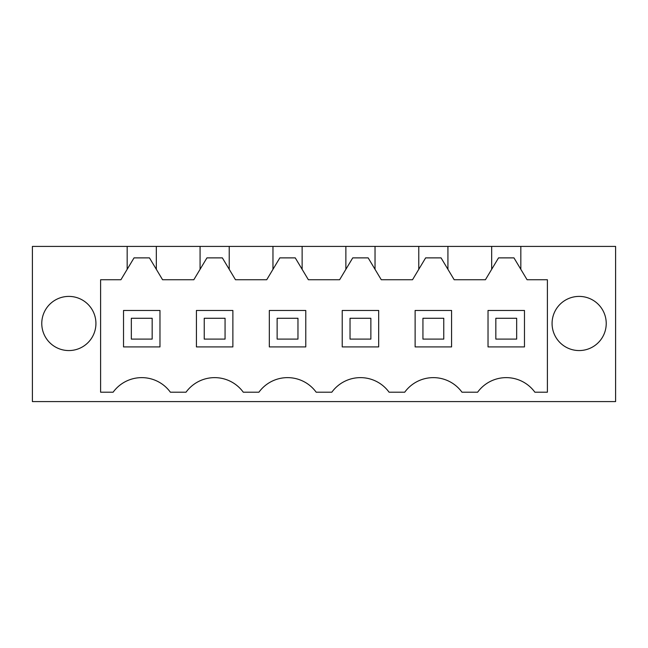 <?xml version="1.0" encoding="UTF-8"?>
<svg xmlns="http://www.w3.org/2000/svg" width="648" height="648" viewBox="0 0 648 648"><rect width="100%" height="100%" fill="white"/><g stroke="black" fill="none" stroke-linecap="round" stroke-linejoin="round"><path stroke-width="0.97" d="M100.61 392.21L100.61 279.742L120.925 279.742L127.17 269.325L127.17 246.41L32.4 246.41L32.4 401.59L615.6 401.59L615.6 246.41L520.83 246.41L520.83 269.325L527.075 279.742L547.39 279.742L547.39 392.21L534.884 392.21A35.405 35.405 0 0 0 477.617 392.21L461.984 392.21A35.405 35.405 0 0 0 404.716 392.21L389.084 392.21A35.405 35.405 0 0 0 331.817 392.21L316.184 392.21A35.405 35.405 0 0 0 258.916 392.21L243.284 392.21A35.405 35.405 0 0 0 186.017 392.21L170.383 392.21A35.405 35.405 0 0 0 113.117 392.21L100.61 392.21L113.117 392.21M68.85 296.403A27.078 27.078 0 0 0 41.772 323.482A27.078 27.078 0 0 0 68.85 350.56A27.078 27.078 0 0 0 95.928 323.482A27.078 27.078 0 0 0 68.85 296.403M579.15 350.56A27.078 27.078 0 0 0 606.228 323.482A27.078 27.078 0 0 0 579.15 296.403A27.078 27.078 0 0 0 552.072 323.482A27.078 27.078 0 0 0 579.15 350.56M127.17 246.41L520.83 246.41M127.17 269.325L134.039 257.88L149.461 257.88L156.33 269.325L156.33 246.41M520.83 269.325L513.961 257.88L498.539 257.88L485.425 279.742L454.175 279.742L441.061 257.88L425.639 257.88L412.525 279.742L381.275 279.742L368.161 257.88L352.739 257.88L339.625 279.742L308.375 279.742L295.261 257.88L279.839 257.88L266.725 279.742L235.475 279.742L222.361 257.88L206.939 257.88L193.825 279.742L162.575 279.742L156.33 269.325M200.07 246.41L200.07 269.325M229.23 246.41L229.23 269.325M272.97 246.41L272.97 269.325M302.13 246.41L302.13 269.325M345.87 246.41L345.87 269.325M375.03 246.41L375.03 269.325M418.77 246.41L418.77 269.325M447.93 246.41L447.93 269.325M491.67 246.41L491.67 269.325M159.975 346.915L159.975 310.465L123.525 310.465L123.525 346.915L159.975 346.915M196.425 346.915L232.875 346.915L232.875 310.465L196.425 310.465L196.425 346.915M451.575 310.465L415.125 310.465L415.125 346.915L451.575 346.915L451.575 310.465M342.225 310.465L342.225 346.915L378.675 346.915L378.675 310.465L342.225 310.465M524.475 310.465L488.025 310.465L488.025 346.915L524.475 346.915L524.475 310.465M305.775 346.915L305.775 310.465L269.325 310.465L269.325 346.915L305.775 346.915M152.167 318.273L152.167 339.098L131.333 339.098L131.333 318.273L152.167 318.273M225.067 318.273L225.067 339.098L204.233 339.098L204.233 318.273L225.067 318.273M297.967 318.273L297.967 339.098L277.133 339.098L277.133 318.273L297.967 318.273M370.867 318.273L370.867 339.098L350.033 339.098L350.033 318.273L370.867 318.273M443.767 318.273L443.767 339.098L422.933 339.098L422.933 318.273L443.767 318.273M516.667 318.273L516.667 339.098L495.833 339.098L495.833 318.273L516.667 318.273"/></g></svg>
